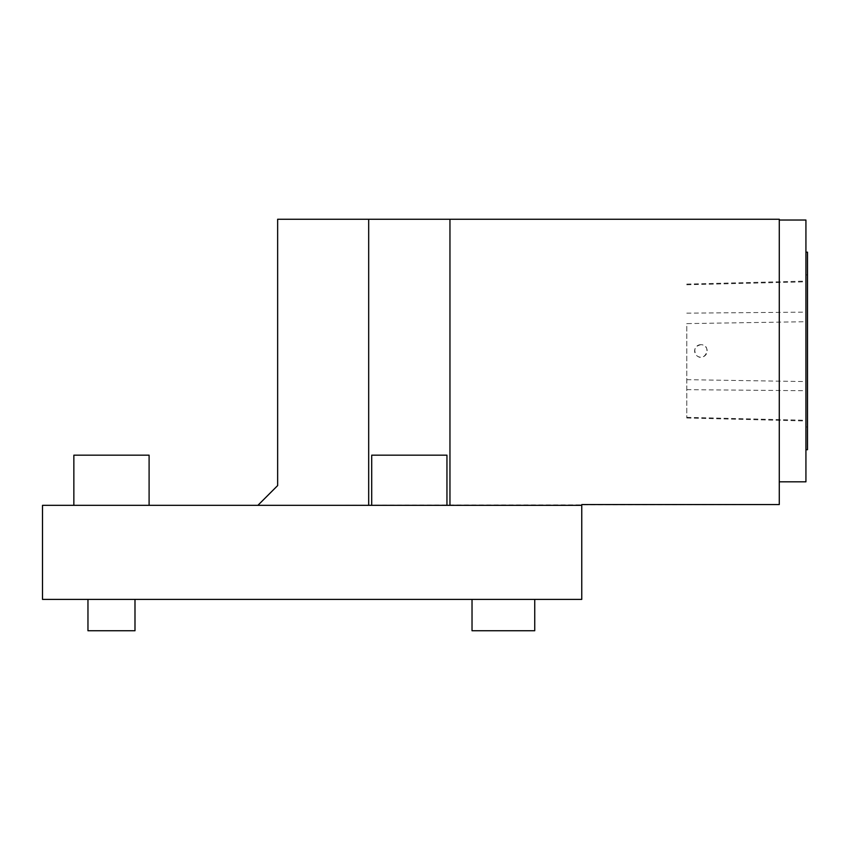 <?xml version="1.0" encoding="UTF-8"?>
<svg xmlns="http://www.w3.org/2000/svg" width="850" height="850" viewBox="0 0 850 850"><rect width="100%" height="100%" fill="white"/><g stroke="black" fill="none" stroke-linecap="round" stroke-linejoin="round"><path stroke-width="0.64" stroke-dasharray="4.25 3.19" d="M805.928 426.955L805.928 274.901L805.928 426.955L807.5 426.955L807.5 274.901L807.5 426.955M805.928 321.714L805.928 420.994L805.928 281.095L805.928 321.714L686.789 323.606L686.789 417.998L686.789 323.606M371.705 505.336L446.951 505.336L371.705 505.336L446.951 505.336L371.705 505.336L371.705 455.175L446.951 455.175L371.705 455.175L446.951 455.175L446.951 505.336M73.854 505.336L149.101 505.336L73.854 505.336L149.101 505.336L73.854 505.336L73.854 455.175L149.101 455.175L73.854 455.175L149.101 455.175L149.101 505.336M581.761 505.336L581.761 599.399L42.5 599.399L42.5 505.336L581.761 505.336L257.89 505.336L277.642 485.584L277.642 219.247L779.28 219.247L779.28 504.56L257.89 505.336M134.991 599.399L87.964 599.399L134.991 599.399L134.991 630.753L87.964 630.753L87.964 599.399M472.026 599.399L534.735 599.399L472.026 599.399M449.958 219.247L449.958 505.336M368.688 219.247L368.688 505.336M779.28 481.822L779.28 220.033L779.28 481.822L805.928 481.822L805.928 220.033L779.28 220.033M472.026 630.753L534.735 630.753M805.928 350.933L805.928 252.174L805.928 350.933M807.5 252.174L807.5 449.692M700.899 344.664A6.269 6.269 0 0 0 695.47 354.067A6.269 6.269 0 0 0 706.329 354.067A6.269 6.269 0 0 0 700.899 344.664C712.629 344.93 704.947 363.481 696.458 355.353C693.271 349.839 694.747 346.279 700.899 344.664M686.789 313.151L805.928 312.141M686.789 284.771L805.928 281.828M686.789 417.339L805.928 420.283M686.789 389.661L805.928 390.724M686.789 379.674L805.928 381.586M686.789 284.091L805.928 281.095M805.928 274.901L807.5 274.901M686.789 417.998L805.928 420.994"/><path stroke-width="1.27" d="M581.761 599.399L42.5 599.399L42.5 505.336L581.761 505.336L581.761 599.399M581.761 505.336L581.761 504.56L779.28 504.56L779.28 219.247L449.958 219.247L449.958 505.336M449.958 219.247L368.688 219.247L368.688 505.336M257.89 505.336L277.642 485.584L277.642 219.247L368.688 219.247M534.735 599.399L534.735 630.753L472.026 630.753L472.026 599.399M779.28 481.822L805.928 481.822L805.928 220.033L779.28 220.033M805.928 449.692L807.5 449.692L807.5 252.174L805.928 252.174M87.964 599.399L87.964 630.753L134.991 630.753L134.991 599.399M149.101 505.336L149.101 455.175L73.854 455.175L73.854 505.336M446.951 505.336L446.951 455.175L371.705 455.175L371.705 505.336"/></g></svg>
